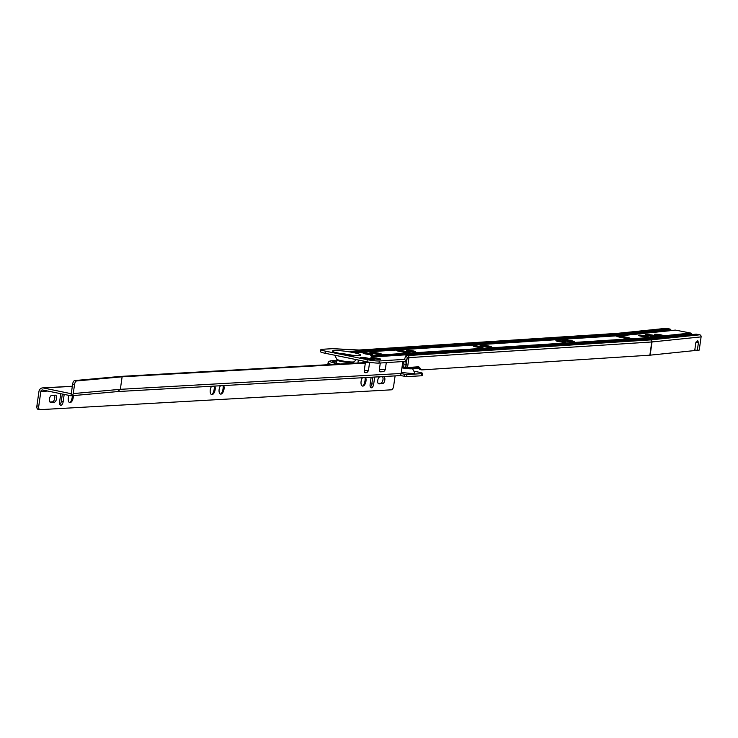 <?xml version="1.0" encoding="UTF-8"?>
<svg xmlns="http://www.w3.org/2000/svg" width="738" height="738" viewBox="0 0 738 738"><rect width="100%" height="100%" fill="white"/><g stroke="black" fill="none" stroke-linecap="round" stroke-linejoin="round"><path stroke-width="1.11" d="M639.994 335.956A4.926 0.553 -171.9 0 1 645.639 336.676A4.926 0.553 -171.9 0 1 646.673 336.906M645.759 335.882A4.926 0.553 8.1 0 0 638.518 335.347A4.926 0.553 8.1 0 0 641.018 336.187A4.926 0.553 8.1 0 0 648.259 336.731A4.926 0.553 8.1 0 0 645.759 335.882M646.543 335.292A5.821 0.646 -171.9 0 1 653.822 336.15A5.821 0.646 -171.9 0 1 655.612 336.583M653.933 335.356A5.821 0.646 8.1 0 0 645.372 334.72A5.821 0.646 8.1 0 0 648.342 335.716A5.821 0.646 8.1 0 0 656.894 336.362A5.821 0.646 8.1 0 0 653.933 335.356M656.728 335.181A4.474 0.498 -171.9 0 1 654.449 334.406A4.474 0.498 -171.9 0 1 661.036 334.895A4.474 0.498 -171.9 0 1 663.314 335.67A4.474 0.498 -171.9 0 1 656.728 335.181M556.12 340.891A4.926 0.553 -171.9 0 1 563.076 341.565A4.926 0.553 -171.9 0 1 565.345 342.201M558.389 341.519A4.926 0.553 -171.9 0 1 555.889 340.679A4.926 0.553 -171.9 0 1 563.122 341.214A4.926 0.553 -171.9 0 1 565.631 342.063A4.926 0.553 -171.9 0 1 558.389 341.519M562.937 340.255A5.821 0.646 -171.9 0 1 571.249 341.039A5.821 0.646 -171.9 0 1 574.016 341.832M565.705 341.048A5.821 0.646 -171.9 0 1 562.743 340.052A5.821 0.646 -171.9 0 1 571.304 340.688A5.821 0.646 -171.9 0 1 574.265 341.685A5.821 0.646 -171.9 0 1 565.705 341.048M473.492 346.223A4.926 0.553 -171.9 0 1 480.447 346.897A4.926 0.553 -171.9 0 1 482.717 347.533M475.761 346.851A4.926 0.553 -171.9 0 1 473.252 346.011A4.926 0.553 -171.9 0 1 480.493 346.546A4.926 0.553 -171.9 0 1 483.003 347.395A4.926 0.553 -171.9 0 1 475.761 346.851M480.309 345.587A5.821 0.646 -171.9 0 1 488.621 346.371A5.821 0.646 -171.9 0 1 491.388 347.164M483.076 346.38A5.821 0.646 -171.9 0 1 480.115 345.384A5.821 0.646 -171.9 0 1 488.676 346.021A5.821 0.646 -171.9 0 1 491.637 347.017A5.821 0.646 -171.9 0 1 483.076 346.38M408.843 351.168A4.474 0.498 -171.9 0 1 406.564 350.402A4.474 0.498 -171.9 0 1 413.142 350.891A4.474 0.498 -171.9 0 1 415.42 351.666A4.474 0.498 -171.9 0 1 408.843 351.168M370.135 352.699A5.821 0.646 -171.9 0 1 378.446 353.484A5.821 0.646 -171.9 0 1 381.214 354.277M372.902 353.493A5.821 0.646 -171.9 0 1 369.941 352.487A5.821 0.646 -171.9 0 1 378.502 353.133A5.821 0.646 -171.9 0 1 381.463 354.129A5.821 0.646 -171.9 0 1 372.902 353.493M363.317 353.327A4.926 0.553 -171.9 0 1 370.273 354.009A4.926 0.553 -171.9 0 1 372.542 354.646M365.587 353.963A4.926 0.553 -171.9 0 1 363.078 353.115A4.926 0.553 -171.9 0 1 370.319 353.659A4.926 0.553 -171.9 0 1 372.828 354.508A4.926 0.553 -171.9 0 1 365.587 353.963M334.72 355.218L336.796 359.268A8.81 0.987 8.1 0 0 341.27 360.697A8.81 0.987 8.1 0 0 354.185 361.74L356.214 359.6M371.076 358.031A4.926 0.553 -171.9 0 1 378.022 358.705A4.926 0.553 -171.9 0 1 380.291 359.341M373.345 358.659A4.926 0.553 -171.9 0 1 370.836 357.81A4.926 0.553 -171.9 0 1 378.077 358.354A4.926 0.553 -171.9 0 1 380.587 359.203A4.926 0.553 -171.9 0 1 373.345 358.659M665.565 328.447A1.79 1.624 84.1 0 1 666.423 328.355L669.717 329A1.79 1.624 84.1 0 1 670.824 329.812A2.509 2.269 -95.9 0 0 671.405 330.495M406.14 361.343L405.789 367.718L407.155 358.114L406.14 361.343L379.028 363.087A8.948 0.996 -171.9 0 1 366.971 361.786L367.275 359.674L325.43 351.15A8.948 0.996 8.1 0 1 320.873 349.609A8.948 0.996 8.1 0 1 321.989 349.295L332.57 348.677M367.275 359.674A8.948 0.996 8.1 0 0 379.323 360.974L379.028 363.087M406.186 360.993L404.544 359.351L379.323 360.974M695.593 334.268A1.79 1.624 84.1 0 1 696.451 334.176L699.744 334.812A1.79 1.624 84.1 0 1 701.1 336.888L699.218 350.098L697.345 350.292L698.471 342.367L695.962 342.128M362.939 358.327A4.474 0.498 -171.9 0 1 360.661 357.561A4.474 0.498 -171.9 0 1 367.238 358.05L371.887 359A4.474 0.498 -171.9 0 1 374.166 359.766A4.474 0.498 -171.9 0 1 367.589 359.277L362.939 358.327M398.944 351.288A4.926 0.553 -171.9 0 1 396.435 350.449A4.926 0.553 -171.9 0 1 403.677 350.984L407.551 351.777A4.926 0.553 -171.9 0 1 410.06 352.626A4.926 0.553 -171.9 0 1 402.819 352.081L398.944 351.288M624.025 336.768L627.9 337.561A4.926 0.553 -171.9 0 1 630.4 338.401A4.926 0.553 -171.9 0 1 623.158 337.866L619.283 337.072A4.926 0.553 -171.9 0 1 616.784 336.224A4.926 0.553 -171.9 0 1 624.025 336.768L627.844 337.912A4.926 0.553 -171.9 0 1 630.114 338.539M366.971 361.786L325.126 353.262A8.948 0.996 -171.9 0 1 320.569 351.722L320.873 349.609M407.533 367.506L418.75 366.777L421.721 369.904L649.864 355.181L651.746 341.971L408.935 357.644L407.533 367.506A14.326 1.596 8.1 0 0 405.789 367.911L405.789 367.718M417.339 366.869L419.857 369.526L421.721 369.904M403.926 364.065L403.778 367.506L405.789 367.911M406.048 362.063L403.658 361.574L403.723 364.019L405.817 364.443M351.537 352.054A1.79 1.568 86.3 0 0 350.615 351.472L356.269 352.616L626.793 335.163L355.91 352.598A1.79 1.568 -93.7 0 0 355.698 352.626M622.54 335.393L621.027 334.019L669.717 329M696.451 334.176L646.073 339.6L696.017 334.157M643.084 339.471L641.562 338.096L690.593 333.041A1.79 1.624 84.1 0 1 691.7 333.862A2.509 2.269 -95.9 0 0 692.281 334.545M674.716 330.218A1.79 1.624 84.1 0 1 675.574 330.135L690.593 333.041M697.742 340.716L695.842 342.635L694.716 350.559L650.15 355.163A8.948 0.996 -171.9 0 1 650.012 355.172A8.948 0.996 -171.9 0 1 649.864 355.181M697.613 340.716L698.471 342.367M697.345 350.292L694.79 350.052M396.675 350.661A4.926 0.553 -171.9 0 1 403.621 351.334L407.496 352.127A4.926 0.553 -171.9 0 1 409.774 352.764M617.014 336.436A4.926 0.553 -171.9 0 1 623.97 337.118L624.311 338.078M336.805 361.223A12.408 1.384 8.1 0 0 332.792 361.675A12.408 1.384 8.1 0 0 339.111 363.806A12.408 1.384 8.1 0 0 340.172 364.019M336.546 362.985A12.408 1.384 8.1 0 0 335.541 362.967M412.376 368.585A7.601 0.849 -171.9 0 1 401.942 367.838M412.45 368.576L414.83 372.911A10.664 1.19 -171.9 0 1 401.315 372.247M214.232 386.103A6.716 3.247 -78.3 0 1 214.186 389.203A6.716 3.247 -78.3 0 1 212.212 394.424M214.564 386.085A4.926 2.38 -78.3 0 1 214.832 389.572A4.926 2.38 -78.3 0 1 212.858 394A4.926 2.38 -78.3 0 1 211.557 394.553M211.594 386.251A4.926 2.38 101.7 0 0 210.265 389.913A4.926 2.38 101.7 0 0 211.705 394.599A4.926 2.38 101.7 0 0 215.145 389.636A4.926 2.38 101.7 0 0 214.841 386.066M223.107 385.605A6.716 3.247 -78.3 0 1 223.061 388.705A6.716 3.247 -78.3 0 1 221.086 393.926M223.439 385.587A4.926 2.38 -78.3 0 1 223.706 389.074A4.926 2.38 -78.3 0 1 221.723 393.492A4.926 2.38 -78.3 0 1 220.431 394.055M220.468 385.753A4.926 2.38 101.7 0 0 219.131 389.415A4.926 2.38 101.7 0 0 220.579 394.092A4.926 2.38 101.7 0 0 224.011 389.138A4.926 2.38 101.7 0 0 223.715 385.568M60.848 393.76A3.579 1.734 101.7 0 0 60.599 394.867L59.603 401.915A3.579 1.734 101.7 0 0 60.654 405.319A3.579 1.734 101.7 0 0 60.876 405.337A3.579 1.734 101.7 0 0 63.145 401.712L64.151 394.673A3.579 1.734 101.7 0 0 64.178 394.443M371.14 377.238A3.579 1.734 101.7 0 0 371.131 377.33L370.125 384.378A3.579 1.734 101.7 0 0 371.177 387.782A3.579 1.734 101.7 0 0 371.399 387.801A3.579 1.734 101.7 0 0 373.677 384.175L374.683 377.127A3.579 1.734 101.7 0 0 374.692 377.044M365.061 377.588A6.716 3.247 -78.3 0 1 365.015 380.688A6.716 3.247 -78.3 0 1 363.041 385.909M365.393 377.57A4.926 2.38 -78.3 0 1 365.661 381.057A4.926 2.38 -78.3 0 1 363.686 385.476A4.926 2.38 -78.3 0 1 362.386 386.039M362.423 377.736A4.926 2.38 101.7 0 0 361.094 381.389A4.926 2.38 101.7 0 0 362.533 386.075A4.926 2.38 101.7 0 0 365.974 381.122A4.926 2.38 101.7 0 0 365.67 377.552M72.361 395.688A6.716 3.247 -78.3 0 1 72.232 397.219A6.716 3.247 -78.3 0 1 70.258 402.45M72.951 395.633A4.926 2.38 -78.3 0 1 72.877 397.588A4.926 2.38 -78.3 0 1 70.903 402.016A4.926 2.38 -78.3 0 1 69.603 402.57M69.003 395.439A4.926 2.38 101.7 0 0 68.311 397.93A4.926 2.38 101.7 0 0 69.75 402.616A4.926 2.38 101.7 0 0 73.191 397.653A4.926 2.38 101.7 0 0 73.246 395.605M372.45 362.681L364 362.312L365.328 363.078L122.121 376.814L76.586 380.946A3.579 1.522 101.1 0 0 74.52 384.609L72.61 384.24L70.968 395.808A2.684 2.417 -95.2 0 0 73.246 393.594L74.52 384.609M365.328 363.078L364.203 371.002L365.209 372.699L366.906 372.598L368.41 370.771L369.535 362.838M117.619 391.491L120.34 389.323L122.121 376.814M398.465 375.633A2.684 2.334 -93.2 0 0 401.14 373.465L402.422 364.48A3.579 1.734 101.7 0 0 402.053 361.602M380.301 363.004L379.286 370.153L380.291 371.841L383.76 371.648L385.264 369.812L386.288 362.626M382.542 376.684A3.579 1.734 -78.3 0 1 382.791 380.605A3.579 1.734 -78.3 0 1 380.707 383.299L378.17 383.437M62.333 394.064A3.579 1.734 -78.3 0 1 62.306 394.286L61.309 401.334A3.579 1.734 -78.3 0 1 59.843 404.572M54.271 395.227A3.579 1.734 -78.3 0 1 54.52 399.147A3.579 1.734 -78.3 0 1 52.435 401.832L49.898 401.979M372.782 377.146L371.832 383.797A3.579 1.734 -78.3 0 1 370.375 387.035M39.584 409.572L38.173 409.286A3.579 1.734 -78.3 0 1 37.952 409.267A3.579 1.734 -78.3 0 1 36.9 405.863L38.745 406.241L40.848 391.444A1.79 1.55 86.8 0 1 42.629 389.996L71.032 395.799M71.263 393.732L43.394 387.976A4.474 3.884 -93.2 0 0 42.518 387.911A4.474 3.884 -93.2 0 0 38.93 391.592L36.9 405.863M421.592 373.677A7.159 0.803 8.1 0 0 422.542 373.419L422.237 375.531A7.159 0.803 -171.9 0 1 421.287 375.79L421.592 373.677L406.952 374.507L406.647 376.62L421.287 375.79M406.647 376.62L399.821 375.439M422.542 373.419A7.159 0.803 8.1 0 0 419 372.21L413.87 371.149M404.23 376.352L404.535 374.24L401.131 373.539M404.535 374.24L406.952 374.507M370.006 362.33L362.579 362.109L363.548 362.699L120.239 376.435L74.676 380.568L76.586 380.946M398.99 375.67L118.191 391.527L71.097 395.799M38.745 406.241A3.579 1.734 101.7 0 0 39.797 409.645A3.579 1.734 101.7 0 0 40.018 409.664L391.352 389.821A3.579 1.734 101.7 0 0 393.631 386.195L395.098 375.891M380.005 376.832A3.579 1.734 101.7 0 0 377.764 380.227A3.579 1.734 101.7 0 0 378.779 383.861A3.579 1.734 101.7 0 0 379 383.88L382.552 383.677A3.579 1.734 101.7 0 0 384.784 380.282A3.579 1.734 101.7 0 0 383.769 376.648A3.579 1.734 101.7 0 0 383.548 376.629L380.005 376.832M54.28 402.219A3.579 1.734 101.7 0 0 56.512 398.815A3.579 1.734 101.7 0 0 55.498 395.19A3.579 1.734 101.7 0 0 55.276 395.171L51.734 395.374A3.579 1.734 101.7 0 0 49.492 398.769A3.579 1.734 101.7 0 0 50.507 402.404A3.579 1.734 101.7 0 0 50.728 402.413L54.28 402.219L52.435 401.832M72.61 384.24A3.579 1.522 -78.9 0 1 74.676 380.568M366.906 372.598L364.434 372.284M412.828 368.493A8.238 0.922 -171.9 0 1 401.979 367.607M353.41 352.589A14.243 1.587 -171.9 0 1 358.889 355.541A14.243 1.587 -171.9 0 1 339.711 353.474A14.243 1.587 -171.9 0 1 334.222 350.513A14.243 1.587 -171.9 0 1 353.41 352.589M352.275 355.264A9.843 1.098 8.1 0 0 350.965 354.978A9.843 1.098 8.1 0 0 340.439 353.576M647.327 339.24L376.417 356.722L370.762 355.568A1.79 1.568 86.3 0 1 371.684 356.159M370.762 355.568L641.562 338.096M350.615 351.472L621.027 334.019M666.423 328.355L617.946 333.364A10.738 1.199 -171.9 0 1 617.605 333.391L359.452 350.043A16.116 1.799 -171.9 0 1 354.793 349.987L332.026 348.65M404.544 359.351L405.642 356.103A16.116 1.799 -171.9 0 1 407.634 355.568L650.446 339.895A7.159 0.803 8.1 0 0 650.676 339.877L699.744 334.812M407.634 355.568A1.79 1.568 -93.7 0 1 408.935 357.644A14.326 1.596 8.1 0 0 407.155 358.114A1.79 1.78 -161.3 0 0 405.642 356.103M325.43 351.15L325.126 353.262M356.269 352.616A1.79 1.568 -93.7 0 0 355.91 352.598L350.891 351.869L351.454 352.386M352.45 352.238L622.125 334.84L670.824 329.812M376.417 356.722A1.79 1.568 -93.7 0 0 375.845 356.731M372.598 356.343L642.66 338.917L691.7 333.862M626.793 335.163L675.574 330.135M701.1 336.888L652.032 341.952L650.15 355.163M650.676 339.877A1.79 1.624 -95.9 0 1 652.032 341.952A8.948 0.996 -171.9 0 1 651.746 341.971A1.79 1.568 -93.7 0 0 650.446 339.895M358.345 360.033L357.921 363.013M617.946 333.364A1.79 1.624 -95.9 0 0 617.374 333.364M617.605 333.391A1.79 1.568 -93.7 0 0 616.885 333.438M359.452 350.043A1.79 1.568 -93.7 0 0 358.769 350.08M367.238 358.05L367.081 359.175M371.887 359L371.767 359.867M407.727 352.755L407.551 351.777M403.677 350.984L403.972 352.294M628.075 338.539L627.9 337.561M353.751 363.253A15.129 1.688 8.1 0 0 353.696 363.234L353.806 362.423A8.505 0.95 -171.9 0 1 341.307 361.482A8.505 0.95 -171.9 0 1 336.971 360.024L336.519 363.225M331.611 364.498A16.919 1.891 -171.9 0 1 328.078 362.801L329 361.371L330.624 360.827L336.86 360.827A15.129 1.688 8.1 0 0 337.801 363.889A15.129 1.688 8.1 0 0 338.816 364.092M73.246 393.594L120.34 389.323L401.14 373.465M72.315 386.343L43.394 387.976M47.749 391.057L40.848 391.444M373.677 384.175L371.832 383.797M64.151 394.673L62.306 394.286M63.145 401.712L61.309 401.334M382.552 383.677L380.707 383.299M362.579 362.755L362.662 362.192M368.41 370.771L364.304 370.319M385.264 369.812L379.424 369.175M379.378 371.168L383.76 371.648M419.018 368.64A15.932 1.78 -171.9 0 1 406.02 367.764M403.76 367.441A15.932 1.78 -171.9 0 1 402.035 367.164L403.769 367.441M402.145 366.389A16.826 1.882 8.1 0 0 403.751 366.638M409.424 367.386A16.826 1.882 8.1 0 0 418.381 367.967M357.653 355.578L358.151 355.43C356.436 355.762 345.08 354.729 340.024 353.493L335.19 352.386M646.958 339.222L376.057 356.703L371.039 355.974L371.601 356.491M626.396 335.144L675.141 330.117M332.303 348.64L359.083 350.024L617.245 333.364L665.99 328.336M353.806 362.423L353.751 361.906M327.801 364.71L328.078 362.801M337.174 359.554L336.971 360.024M72.333 386.232L42.518 387.911M39.797 409.645L37.952 409.267M362.487 362.755L362.579 362.109M419.036 368.659L406.011 367.764"/></g></svg>

